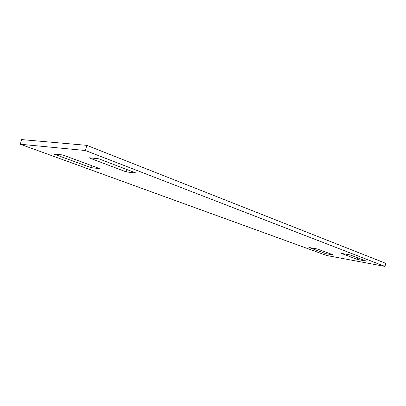<?xml version="1.0" encoding="UTF-8"?>
<svg xmlns="http://www.w3.org/2000/svg" width="406" height="406" viewBox="0 0 406 406"><rect width="100%" height="100%" fill="white"/><g stroke="black" fill="none" stroke-linecap="round" stroke-linejoin="round"><path stroke-width="0.61" d="M86.798 145.348L85.377 150.514L20.3 144.231L21.625 139.583L86.798 145.348L385.7 263.316L385 266.417L326.703 255.506L20.3 144.231M85.377 150.514L385 266.417M333.965 255.141L325.703 253.608L308.925 247.462L317.314 248.99L333.965 255.141M366.354 261.144L350.246 254.978L341.228 253.339L357.493 259.5L366.354 261.144M90.903 167.607L99.962 168.708L62.702 154.945L53.709 153.981L90.903 167.607L91.462 165.567M88.828 157.741L98.871 158.812L136.254 173.113L126.2 171.895L88.828 157.741M357.493 259.5L357.864 257.896M126.2 171.895L126.839 169.51M325.703 253.608L326.028 252.207"/></g></svg>
